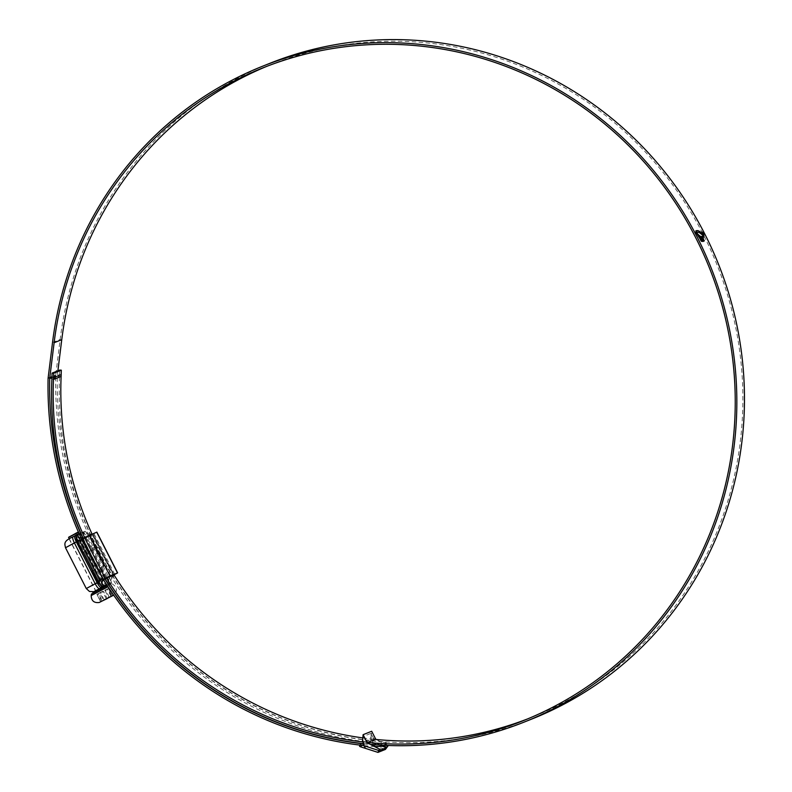 <?xml version="1.0" encoding="UTF-8"?>
<svg xmlns="http://www.w3.org/2000/svg" width="792" height="792" viewBox="0 0 792 792"><rect width="100%" height="100%" fill="white"/><g stroke="black" fill="none" stroke-linecap="round" stroke-linejoin="round"><path stroke-width="0.59" stroke-dasharray="3.96 2.97" d="M78.339 531.897L68.755 536.827M68.567 537.382L78.497 532.254M102.455 587.417L95.733 590.693L102.455 587.417M106.247 598.732L102.633 591.644L103.435 591.228L107.049 598.326M107.306 585.714L91.417 594.049M99.396 589.743L109.831 584.664L99.396 589.743M92.783 592.188L106.771 584.892M100.802 601.633L97.05 594.267L99.683 592.822L103.435 600.188M104.138 599.811L100.386 592.446L104.821 590.188L108.573 597.554M109.306 597.188L105.554 589.822L108.445 588.446L112.197 595.812M108.445 588.446L112.414 595.723L108.662 588.357L107.831 588.911L111.514 596.138M111.019 596.376L107.356 589.179L103.435 591.228M102.633 591.644L98.564 593.654L102.227 600.841M101.722 601.118L98.05 593.901L96.901 594.366L100.643 601.722L96.901 594.366M100.386 592.446L99.683 592.822M98.05 593.901L98.564 593.654M105.554 589.822L104.821 590.188M527.452 718.968A351.4 340.362 -111.8 0 0 531.284 717.473A351.4 340.362 -111.8 0 0 560.449 704.147A351.4 340.362 -111.8 0 0 710.563 249.668A351.4 340.362 -111.8 0 0 270.646 64.786A351.4 340.362 -111.8 0 0 266.835 66.33M92.03 534.026A335.729 325.185 -111.8 0 0 98.535 547.51A351.4 340.362 -111.8 0 0 113.949 574.774L93.169 533.996L76.616 541.54M362.815 737.906A351.4 340.362 -111.8 0 0 375.25 739.381L373.715 738.57L371.052 733.333L363.409 736.382L362.597 740.411M84.556 537.441A335.729 325.185 -111.8 0 0 90.902 550.559A351.4 340.362 -111.8 0 0 106.267 577.744M362.904 741.926A351.4 340.362 -111.8 0 0 367.785 742.451M270.032 63.251A353.054 341.966 -111.8 0 0 240.719 76.636A353.054 341.966 -111.8 0 0 60.152 339.441L55.767 374.893A5.791 5.603 -111.8 0 0 55.727 375.487A354.915 343.768 -111.8 0 0 381.714 743.46L386.308 744.46L386.536 742.678L386.476 744.322L384.179 745.312M83.14 538.174A337.382 326.789 -111.8 0 0 89.476 551.291A353.054 341.966 -111.8 0 0 104.891 578.566M363.439 743.639A353.054 341.966 -111.8 0 0 371.408 744.431M59.717 370.072A350.985 339.966 -111.8 0 0 59.578 374.547A101.703 98.505 68.2 0 1 59.519 376.309A337.382 326.789 -111.8 0 0 97.119 548.242A353.054 341.966 -111.8 0 0 531.897 719.007M375.517 746.608L374.081 746.51L374.101 745.856M81.031 537.936A354.915 343.768 -111.8 0 0 103.772 580.18M364.033 745.569A354.915 343.768 -111.8 0 0 374.081 746.51M378.932 745.015L386.367 742.817L381.774 741.817L381.714 743.46M82.942 538.273A353.262 342.164 -111.8 0 0 104.712 578.665M363.508 743.856A353.262 342.164 -111.8 0 0 371.874 744.678M57.905 370.795L57.37 375.141A4.138 4 -111.8 0 0 57.331 375.557A353.262 342.164 -111.8 0 0 381.774 741.817M703.276 233.561L703.781 235.808L702.207 233.986L701.692 231.749L703.385 233.511L701.851 232.046L702.286 233.957L703.623 235.511L703.197 233.59M696.623 233.531L700.524 240.52L701.603 241.283M699.583 235.848L702.098 239.946L701.019 239.709L701.722 241.451L703.148 241.402L702.86 240.758M704.147 240.887L703.425 239.63M702.761 238.016L702.078 236.422L702.563 236.184M703.504 241.303L701.722 236.501M702.524 236.075L703.167 237.867L702.702 235.986M702.583 235.729L703.276 237.62L702.761 235.64M702.603 235.6L703.326 237.244L702.781 235.501M702.266 234.59L698.742 232.363L696.485 232.828M697.029 232.234L696.307 232.917L696.089 232.304M695.722 232.036L695.762 231.323M696.099 230.729L695.584 231.422M703.346 234.967L702.128 232.591L703.355 234.967M101.198 580.477L100.515 580.744L95.129 569.547L101.198 580.477L98.109 581.962L92.486 570.913L93.436 570.527L83.912 551.846L82.962 552.222L77.329 541.174L78.289 540.797L83.912 551.846L86.051 550.737L85.368 551.004L79.735 539.956L80.418 539.689L86.051 550.737L85.091 551.123L94.614 569.804L95.575 569.428L86.051 550.737L82.932 552.123L77.576 541.164M82.932 552.123L81.972 552.499M76.537 541.817L77.487 541.441M94.644 547.312L93.684 547.688L103.207 566.379L104.168 565.993L94.644 547.312L91.526 548.688L86.081 538.006L96.862 532.115M91.526 548.688L90.565 549.064L85.13 538.392L86.081 538.006M103.356 579.358L98.079 581.853L92.723 570.903L91.773 571.279M98.079 581.853L97.129 582.239M91.684 571.557L92.644 571.171M102.564 586.813L101.356 587.624L102.287 586.714A9.306 2.307 62.7 0 1 99.069 581.576L93.436 570.527L95.575 569.428L92.723 570.903M106.316 577.833L85.397 537.115M93.04 534.065L113.82 574.853L93.04 534.065L85.13 538.392M105.722 578.803L106.95 578.516L105.722 578.803L100.277 568.121L101.317 567.468L100.277 568.121M105.989 578.893L113.82 574.853M90.565 549.064L91.793 548.777M100.366 567.844L104.673 565.736L110.306 576.784L108.841 577.427L103.207 566.379L101.079 567.478L102.029 567.102L107.662 578.15L106.702 578.526L85.922 537.748L86.882 537.362L92.506 548.411L93.684 547.688L88.061 536.639L89.526 535.996L95.149 547.044L90.842 549.163M106.672 578.427L101.237 567.745M106.95 578.516L114.008 574.863M104.168 565.993L101.317 567.468M103.306 579.269L98.02 582.001M82.526 538.491L77.24 541.223M85.091 551.123L82.873 552.272M94.614 569.804L92.397 570.953M86.17 537.728L85.209 538.114M112.296 577.012L113.652 576.368L112.296 577.012L110.84 580.259L111.335 582.447L109.563 583.367L108.742 579.754L110.583 575.616L113.078 574.329L113.662 576.368L113.108 573.923L93.476 535.422M113.662 576.368L92.08 534.006M102.505 587.397L95.545 590.783L102.505 587.397M76.091 535.57L69.142 538.956L76.091 535.57M101.218 587.654A6.197 1.534 -117.3 0 0 101.356 587.624L106.435 585.05M75.735 535.392L75.101 535.709M74.884 535.828L75.784 535.144M82.784 532.333L84.863 531.284A2.069 0.515 -117.3 0 1 85.477 531.689L87.001 533.471L90.516 534.273L91.763 533.63L93.179 535.283L90.694 536.57L86.219 535.55L83.704 532.61L85.665 531.699L84.883 531.284L79.16 533.768M113.078 574.329L110.534 575.487L108.464 579.724L108.92 584.07A9.306 2.307 62.7 0 0 106.702 578.526L108.841 577.427M88.061 536.639L85.922 537.748A9.306 2.307 62.7 0 0 82.695 532.61L86.071 535.778L90.773 536.699L93.179 535.283M76.151 534.976L75.022 535.748M103.732 580.1L101.574 581.655M78.339 537.065L80.665 538.362L82.091 537.629M91.892 533.719L90.506 534.442L87.001 533.471M110.84 580.259L112.147 576.913L113.573 576.17M89.526 535.996L86.882 537.362L86.219 535.55M108.742 579.754L107.662 578.15L110.306 576.784M104.673 565.736L102.029 567.102L92.506 548.411L95.149 547.044M80.418 539.689L76.547 541.778M79.972 539.807L77.329 541.174L76.497 539.5M85.605 550.856L82.962 552.222L92.486 570.913L95.129 569.547M100.752 580.595L98.109 581.962L98.98 583.615M362.687 741.233L363.162 741.035L364.775 746.024L379.031 750.618L364.765 746.024L379.111 750.469M365.458 748.391L364.775 746.024M386.694 745.43L376.309 739.5A2.069 2 -111.8 0 0 376.309 739.5L387.605 745.47M367.31 741.837L367.716 742.391M387.337 747.044L372.695 742.322L371.28 737.798A2.069 2 68.2 0 1 371.191 736.986L371.695 731.264M371.191 736.986L371.052 733.333M382.071 746.153L372.309 743.015L370.805 737.986L371.28 737.798M372.695 742.322L373.091 745.331L372.309 743.015M369.23 741.985L366.825 741.55L360.142 744.223L359.578 746.183L366.26 743.51L368.676 743.916L369.23 741.985L372.359 742.995M360.142 744.223L361.598 745.034M364.726 746.044L364.122 745.846M363.162 741.035A2.069 2 68.2 0 1 363.073 740.223M363.409 736.382L366.072 741.619L367.617 742.431M370.715 737.174A2.069 2 -111.8 0 0 370.805 737.986M373.091 745.331L368.676 743.916M373.715 738.57L366.072 741.619M107.989 586.763L91.179 595.584M90.902 550.559L98.535 547.51M52.519 342.49L60.152 339.441M89.476 551.291L97.119 548.242M48.084 378.536L55.727 375.487M51.935 377.715L57.331 375.557M51.945 377.299L57.37 375.141M51.935 377.596L59.578 374.547M51.876 379.358L59.519 376.309M48.134 377.942L55.767 374.893M106.405 577.784L85.625 537.006M114.771 574.467L93.991 533.679M109.177 584.169L109.484 584.051A2.069 0.515 62.7 0 0 109.514 584.031L111.286 583.11A2.069 0.515 -117.3 0 1 111.276 583.12A2.069 0.515 -117.3 0 0 111.335 582.447L110.949 580.091L112.286 577.071L90.516 534.273M76.072 535.253A9.306 2.307 62.7 0 0 78.289 540.797M65.508 547.757L82.536 539.411L103.316 580.199L101.366 581.209L80.586 540.421A6.197 1.534 62.7 0 0 76.339 535.471L72.993 536.808M106.702 578.526L103.316 580.199A6.197 1.534 -117.3 0 1 104.732 586.278L102.782 587.288A6.197 1.534 -117.3 0 0 101.366 581.209L86.288 588.545M85.922 537.748L82.536 539.411A6.197 1.534 -117.3 0 0 78.289 534.461L76.339 535.471M85.427 550.984L94.951 569.676M100.584 580.724L101.554 582.645M106.663 584.724L111.365 582.843L109.454 577.18M103.831 566.132L94.307 547.44M88.674 536.392L85.14 531.383M78.794 537.976L79.794 539.936M110.583 575.616L90.694 536.57M102.366 580.972L80.586 538.233M93.565 591.693L102.782 587.288A6.197 1.534 -117.3 0 1 102.742 587.298M99.069 581.576L98.099 582.16M109.227 583.952L109.514 584.031A2.069 0.515 62.7 0 0 109.563 583.367L109.286 583.338M83.556 532.848L83.704 532.61A2.069 0.515 62.7 0 0 83.091 532.204L83.002 532.481M85.694 531.749L87.199 533.481L90.456 534.234L91.813 533.541M111.365 582.843L111.415 582.239M367.409 743.609L385.427 749.42M377.982 752.39L359.964 746.589M372.29 742.757L382.417 746.014M366.825 741.55L366.26 743.51M69.28 538.768L95.733 590.693M109.831 584.664L109.365 583.744M111.672 583.724L113.048 584.447C117.196 587.704 117.473 591.238 113.88 595.039M78.695 531.759L106.415 585.248M263.003 67.835L270.646 64.786M523.651 720.522L531.284 717.473M80.19 533.323L106.603 585.149M69.142 538.956L95.545 590.783M102.673 586.773L99.158 581.556L78.378 540.768L76.23 535.144M101.722 583.11L100.515 580.744M94.891 569.696L85.368 551.004M79.735 539.956L78.527 537.59M113.672 576.338L113.147 574.022M360.083 744.272L359.855 745.084"/><path stroke-width="1.19" d="M78.497 532.254L68.567 537.382L78.339 531.897M68.567 537.382L69.28 538.768M106.989 598.702L100.624 601.742L106.989 598.702M113.682 595.178L99.267 602.484L113.622 595.089M99.267 602.484C94.08 603.158 91.387 600.861 91.179 595.584L91.417 594.049L107.306 585.714M106.771 584.892L92.783 592.188L93.189 592.98M266.835 66.33A351.4 340.362 -111.8 0 0 241.471 78.111A351.4 340.362 -111.8 0 0 61.756 339.689L57.905 370.795M367.785 742.451A351.4 340.362 -111.8 0 0 523.651 720.522A351.4 340.362 -111.8 0 0 552.816 707.197A351.4 340.362 -111.8 0 0 702.93 252.717A351.4 340.362 -111.8 0 0 263.003 67.835A351.4 340.362 -111.8 0 0 233.838 81.16A351.4 340.362 -111.8 0 0 54.113 342.738L49.728 378.19A4.138 4 -111.8 0 0 49.698 378.606A353.262 342.164 -111.8 0 0 82.942 538.273M106.316 577.833L113.949 574.774A351.4 340.362 -111.8 0 0 362.815 737.906M375.418 739.391A2.069 2 68.2 0 1 374.953 738.788L375.25 739.381A351.4 340.362 -111.8 0 0 527.452 718.968M106.267 577.744A351.4 340.362 -111.8 0 0 362.904 741.926M371.408 744.431A353.054 341.966 -111.8 0 0 524.254 722.057A353.054 341.966 -111.8 0 0 553.568 708.672A353.054 341.966 -111.8 0 0 704.385 252.054A353.054 341.966 -111.8 0 0 262.39 66.3A353.054 341.966 -111.8 0 0 233.086 79.685A353.054 341.966 -111.8 0 0 52.519 342.49L48.134 377.942A5.791 5.603 -111.8 0 0 48.084 378.536A354.915 343.768 -111.8 0 0 81.031 537.936M524.254 722.057L531.897 719.007A353.054 341.966 -111.8 0 0 561.201 705.613A353.054 341.966 -111.8 0 0 712.018 249.005A353.054 341.966 -111.8 0 0 270.032 63.251L262.39 66.3M696.01 230.789L696.485 232.828L698.92 232.264L702.613 235.115L700.158 231.67L697.93 230.611L696.178 230.69M696.485 232.828L697.029 232.234M702.781 235.501L703.504 237.155L702.781 235.501M702.761 235.64L703.454 237.521L702.761 235.64M702.702 235.986L703.346 237.778L702.702 235.986M703.672 241.233L703.108 239.788L703.603 239.54L703.722 241.214M703.979 241.035L702.563 236.184L702.94 237.917L702.425 238.135L701.484 236.402L703.504 241.303M701.9 236.402L702.94 237.917M704.326 240.798L703.603 239.54L703.108 239.788M703.148 241.392L701.9 241.362L701.197 239.62L702.276 239.847L699.465 235.57L701.712 237.432L703.148 241.392M701.603 241.283L699.079 235.343L695.881 232.234L701.603 241.283M703.959 235.719L703.454 233.472L701.861 231.66L702.385 233.897L703.969 235.709M104.891 578.566A353.054 341.966 -111.8 0 0 363.439 743.639M381.586 745.173L381.536 746.371L384.179 745.312M381.536 746.371L375.517 746.608M103.772 580.18A354.915 343.768 -111.8 0 0 364.033 745.569M371.874 744.678A353.262 342.164 -111.8 0 0 374.141 744.866L378.932 745.015M104.712 578.665A353.262 342.164 -111.8 0 0 363.508 743.856M53.678 373.22L61.321 370.171L59.717 370.072L52.074 373.121L53.678 373.22A349.331 338.362 -111.8 0 0 53.539 377.675A103.356 100.109 68.2 0 1 53.48 379.467A335.729 325.185 -111.8 0 0 84.556 537.441M61.321 370.171A349.331 338.362 -111.8 0 0 61.182 374.626A103.356 100.109 68.2 0 1 61.123 376.418A335.729 325.185 -111.8 0 0 92.03 534.026M52.074 373.121A350.985 339.966 -111.8 0 0 51.935 377.596A101.703 98.505 68.2 0 1 51.876 379.358A337.382 326.789 -111.8 0 0 83.14 538.174M702.395 233.907L702.029 231.957L703.454 233.472M703.375 233.501L703.643 235.501L702.464 233.868M696.802 233.442L698.9 235.442L701.425 241.372M699.287 235.66L701.534 237.521L702.979 241.491M701.019 239.709L702.276 239.847M702.385 236.273L704.147 240.887M702.445 234.501L698.762 231.036L695.831 230.878M696.861 232.323L696.307 232.917M702.86 234.185L703.534 234.868L703.187 233.551L702.296 232.501L702.949 234.145M703.167 234.62L702.91 233.67M702.623 233.501L702.276 232.888M702.445 232.798L702.445 233.6M82.873 552.272L81.972 552.499L76.537 541.817L77.24 541.223M98.02 582.001L97.129 582.239L91.684 571.557L92.397 570.953M106.177 577.903L103.356 579.358M114.008 574.863L117.642 572.893L109.969 575.952L103.306 579.269M117.642 572.893L96.862 532.115L82.526 538.491M97.396 582.328L98.059 582.071M82.249 552.588L82.903 552.331M106.435 585.05L101.356 587.624L102.287 586.714M76.072 535.253L74.953 535.788L76.151 534.976M102.128 578.704L99.634 579.991L99.129 583.595L101.643 586.526L103.425 585.605L101.901 583.833L102.297 581.001L103.544 580.358L82.229 539.659L81.764 537.619L80.527 538.263L78.061 537.045L77.566 534.857L75.784 535.778L76.606 539.382L79.735 540.946L82.229 539.659M102.128 578.308L103.732 580.1L82.091 537.629L82.556 539.887M93.565 591.693L89.456 591.466L86.288 588.545L97.109 582.674L76.329 541.886A6.197 1.534 -117.3 0 1 74.913 535.808L74.953 535.788A6.197 1.534 -117.3 0 0 74.913 535.808L72.963 536.818A6.197 1.534 -117.3 0 1 72.993 536.808L74.884 535.828M82.408 539.728L79.794 541.075L76.606 539.382M99.129 583.595L76.527 539.599M98.495 582.932L98.98 583.615M98.921 583.546L99.554 579.873L102.168 578.516M101.574 581.655L101.722 583.11L104.118 585.733L106.663 584.724M79.16 533.768L77.893 534.273L78.339 537.065L80.527 538.263M78.794 537.976L78.061 537.045M101.901 583.833L101.554 582.645M101.97 586.842L101.643 586.526A2.069 0.515 62.7 0 0 102.257 586.931L102.524 586.822M363.102 734.689L362.597 740.411A2.069 2 -111.8 0 0 362.687 741.233L364.102 745.757L378.744 750.479L379.546 749.183L367.716 742.926A2.069 2 68.2 0 1 366.835 742.025L363.102 734.689L371.695 731.264L375.428 738.589A2.069 2 -111.8 0 0 376.279 739.481M364.122 745.846L361.598 745.034L361.033 746.965L365.458 748.391L364.102 745.757M379.546 749.183L367.716 742.926M387.605 745.47L388.139 745.757L385.427 749.42L377.982 752.39L378.744 750.479M386.694 745.43L388.139 745.757M375.25 739.381L367.716 742.391M359.964 746.589L361.033 746.965L359.578 746.183M387.664 745.945L386.585 747.608L382.071 746.153M379.041 750.628L386.585 747.608M379.111 750.469L380.031 748.994M360.924 746.925L377.982 752.39M366.835 742.025L367.31 741.837A2.069 2 -111.8 0 0 368.201 742.738M91.179 595.584L107.989 586.763M49.698 378.606L51.935 377.715M49.728 378.19L51.945 377.299M54.113 342.738L61.756 339.689M53.48 379.467L61.123 376.418M53.539 377.675L61.182 374.626M374.101 745.856L374.141 744.866M117.503 572.933L96.723 532.155M109.969 575.952L89.179 535.164M105.227 578.279L84.447 537.501M76.497 539.5L75.784 535.778A2.069 0.515 62.7 0 1 75.834 535.105L77.606 534.194A2.069 0.515 -117.3 0 1 77.626 534.184L75.834 535.105A2.069 0.515 62.7 0 0 75.834 535.105L76.755 540.263M99.238 588.664A6.197 1.534 62.7 0 1 95.159 583.684L74.379 542.896L65.508 547.757L86.288 588.545M77.893 534.273L79.081 533.6L77.626 534.184A2.069 0.515 -117.3 0 0 77.566 534.857L77.844 534.877M76.547 541.778L74.379 542.896A6.197 1.534 -117.3 0 1 72.963 536.818C63.103 541.263 64.716 543.748 65.508 547.757M79.735 540.946L99.634 579.991M101.218 587.654A6.197 1.534 -117.3 0 1 97.109 582.674L98.099 582.16M104.118 585.733L104.039 586.011A2.069 0.515 -117.3 0 1 103.425 585.605L103.564 585.367M80.586 538.233L81.893 537.491M101.455 586.516L102 586.862M382.417 746.014L386.743 747.41M76.279 534.986L75.022 535.748M101.722 583.11L102.356 581.041L103.732 580.328M359.855 745.084L359.518 746.232"/></g></svg>
